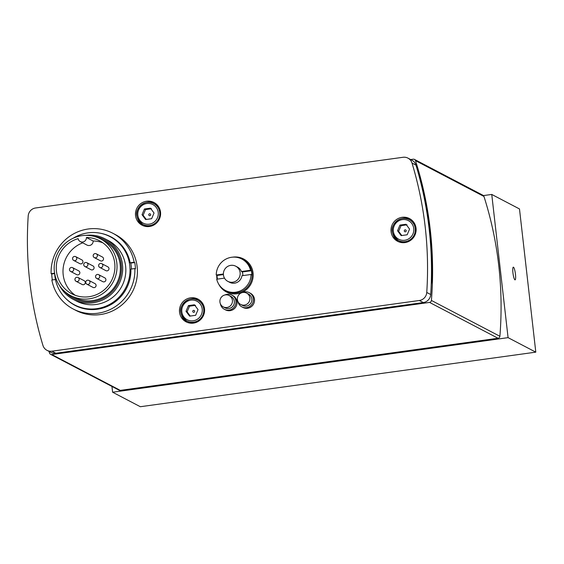 <?xml version="1.0" encoding="UTF-8"?>
<svg xmlns="http://www.w3.org/2000/svg" width="564" height="564" viewBox="0 0 564 564"><rect width="100%" height="100%" fill="white"/><g stroke="black" fill="none" stroke-linecap="round" stroke-linejoin="round"><path stroke-width="0.85" d="M50.57 354.326L119.053 390.161A2.136 2.087 -62.4 0 0 120.287 390.373L51.796 354.537A2.136 2.087 117.6 0 1 49.561 353.12A363.265 354.213 -62.4 0 1 49.019 351.393M51.796 354.537L429.556 302.417L498.04 338.252A2.136 2.087 -62.4 0 0 499.887 336.278A363.265 354.213 -62.4 0 0 483.961 196.455A2.136 2.087 -62.4 0 0 482.953 195.257L414.469 159.415A2.136 2.087 117.6 0 1 415.471 160.62L483.961 196.455M499.887 336.278L431.404 300.443A2.136 2.087 117.6 0 1 429.556 302.417M431.404 300.443A363.265 354.213 -62.4 0 0 415.471 160.62M410.684 159.556L413.236 159.203A2.136 2.087 117.6 0 1 414.469 159.415M120.287 390.373L498.04 338.252M148.833 214.362A0.987 0.966 117.6 0 1 150.68 214.602A0.987 0.966 117.6 0 1 149.573 215.709A0.987 0.966 117.6 0 1 148.833 214.362M146.591 202.448A12.824 12.5 117.6 0 1 154.804 202.969M142.953 225.621A12.824 12.5 117.6 0 1 137.842 219.17M159.45 208.278A11.752 11.456 -62.4 0 0 155.163 204.323L153.739 203.576C147.556 200.692 142.248 202.582 137.82 209.244C135.106 214.2 136.777 219.255 142.84 224.401A11.752 11.456 -62.4 0 0 158.865 218.409A11.752 11.456 -62.4 0 0 153.739 203.576A11.752 11.456 -62.4 0 0 138.138 208.673A11.752 11.456 -62.4 0 0 142.84 224.401L144.271 225.149A11.752 11.456 -62.4 0 0 149.961 226.411M398.473 241.702A12.824 12.5 117.6 0 1 393.362 235.251M402.111 218.536A12.824 12.5 117.6 0 1 410.324 219.051M414.977 224.359A11.752 11.456 -62.4 0 0 410.691 220.404L409.26 219.657C403.077 216.773 397.775 218.663 393.341 225.325C390.626 230.288 392.304 235.336 398.36 240.483A11.752 11.456 -62.4 0 0 414.385 234.49A11.752 11.456 -62.4 0 0 409.26 219.657A11.752 11.456 -62.4 0 0 393.658 224.754A11.752 11.456 -62.4 0 0 398.36 240.483L399.791 241.23A11.752 11.456 -62.4 0 0 405.488 242.499M404.353 230.443A0.987 0.966 117.6 0 1 406.2 230.683A0.987 0.966 117.6 0 1 405.1 231.79A0.987 0.966 117.6 0 1 404.353 230.443M192.817 310.968A0.987 0.966 117.6 0 1 194.665 311.208A0.987 0.966 117.6 0 1 193.565 312.315A0.987 0.966 117.6 0 1 192.817 310.968M186.938 322.234A12.824 12.5 117.6 0 1 181.827 315.777M190.576 299.061A12.824 12.5 117.6 0 1 198.789 299.576M203.442 304.884A11.752 11.456 -62.4 0 0 199.155 300.929L197.724 300.182C191.541 297.298 186.24 299.188 181.805 305.857C179.091 310.813 180.769 315.861 186.825 321.008A11.752 11.456 -62.4 0 0 202.85 315.022A11.752 11.456 -62.4 0 0 197.724 300.182A11.752 11.456 -62.4 0 0 182.123 305.286A11.752 11.456 -62.4 0 0 186.825 321.008L188.256 321.755A11.752 11.456 -62.4 0 0 193.946 323.024M154.042 213.023L151.638 218.705L145.632 219.537L142.029 214.687L144.433 209.004L150.44 208.172L154.042 213.023M151.533 208.743L145.526 209.575L144.433 209.004M145.526 209.575L143.122 215.258L142.029 214.687M143.122 215.258L146.259 219.445M46.995 350.336L50.943 352.401A8.545 8.333 -62.4 0 0 55.871 353.254L423.296 302.558A8.545 8.333 -62.4 0 0 430.699 294.528A363.265 354.213 -62.4 0 0 415.957 165.118A8.545 8.333 -62.4 0 0 411.903 160.197L407.955 158.131A8.545 8.333 117.6 0 1 412.009 163.052A363.265 354.213 117.6 0 1 426.751 292.455A8.545 8.333 117.6 0 1 419.348 300.492L51.916 351.189A8.545 8.333 117.6 0 1 42.942 345.415A363.265 354.213 117.6 0 1 28.2 216.005A8.545 8.333 117.6 0 1 35.602 207.975L403.034 157.278A8.545 8.333 117.6 0 1 407.955 158.131M52.36 279.934A42.737 41.673 117.6 0 1 51.712 273.998L51.127 273.688A42.737 41.673 117.6 0 1 70.775 235.555A42.737 41.673 117.6 0 1 112.807 233.256A42.737 41.673 117.6 0 1 134.147 262.232L134.733 262.542A42.737 41.673 117.6 0 1 135.452 268.859L134.867 268.556A42.737 41.673 117.6 0 1 97.798 313.239A42.737 41.673 117.6 0 1 73.179 308.987A42.737 41.673 117.6 0 1 51.846 280.005L55.441 279.511M112.807 233.256L115.331 234.575A42.737 41.673 117.6 0 1 136.678 279.554A42.737 41.673 117.6 0 1 100.314 314.564A42.737 41.673 117.6 0 1 75.703 310.306L73.179 308.987M54.666 273.589L51.712 273.998M51.127 273.688L54.609 273.209M134.867 268.556L130.897 269.099A38.676 37.71 117.6 0 1 97.339 309.241A38.676 37.71 117.6 0 1 75.061 305.392A38.676 37.71 117.6 0 1 66.312 299.019M100.702 233.299A38.676 37.71 117.6 0 1 110.925 236.852A38.676 37.71 117.6 0 1 130.178 262.782L134.147 262.232M76.337 306.026A38.676 37.71 117.6 0 1 74.159 304.673M109.825 236.52A38.676 37.71 117.6 0 1 112.173 237.536M131.475 269.021A38.676 37.71 -62.4 0 0 130.77 263.092L130.178 262.782M134.733 262.542L130.77 263.092M242.464 292.54A8.016 7.811 117.6 0 1 252.517 303.404A8.016 7.811 117.6 0 1 237.86 301.345M246.63 293.09L248.562 294.105A6.408 6.253 117.6 0 1 251.128 302.685A6.408 6.253 117.6 0 1 242.619 305.462L240.687 304.454A6.408 6.253 117.6 0 1 239.989 293.675A6.408 6.253 117.6 0 1 249.196 301.669A6.408 6.253 117.6 0 1 240.687 304.454M249.309 292.681L250.402 293.252A8.016 7.811 117.6 0 1 253.61 303.975A8.016 7.811 117.6 0 1 242.971 307.458L241.878 306.887M237.204 267.188A8.545 8.333 -62.4 0 0 224.387 269.909A8.545 8.333 -62.4 0 0 227.814 281.351A8.545 8.333 -62.4 0 0 237.204 267.188M242.823 275.613A8.545 8.333 -62.4 0 0 242.28 271.968L241.441 271.524A8.545 8.333 -62.4 0 0 237.585 267.167L235.738 266.201M227.814 281.351L229.661 282.317A8.545 8.333 -62.4 0 0 241.921 275.74L251.008 274.485L251.854 274.922A17.738 17.294 117.6 0 0 251.734 272.8A17.738 17.294 117.6 0 0 251.375 270.713L242.28 271.968M223.414 274.569L217.069 275.443L216.231 275.006L223.393 274.012M241.441 271.524L250.529 270.269L251.375 270.713M217.436 279.117A17.738 17.294 117.6 0 1 217.069 275.443M224.493 278.144L216.71 279.215A17.738 17.294 -62.4 0 0 225.403 290.46A17.738 17.294 -62.4 0 0 251.008 274.485M225.403 290.46L226.573 291.073A17.738 17.294 -62.4 0 0 244.564 289.748A17.738 17.294 -62.4 0 0 252.073 272.976A17.738 17.294 -62.4 0 0 243.021 259.644L241.843 259.031A17.738 17.294 -62.4 0 0 216.231 275.006M250.529 270.269A17.738 17.294 -62.4 0 0 241.843 259.031M216.745 275.274A18.591 18.126 -62.4 0 0 216.858 277.946A18.591 18.126 -62.4 0 0 217.041 279.173M218.642 284.023A18.591 18.126 -62.4 0 0 240.144 293.061A18.591 18.126 -62.4 0 0 253.074 272.948A18.591 18.126 -62.4 0 0 232.706 257.149M114.52 239.002A38.465 37.506 -62.4 0 0 113.35 238.361L110.156 236.69A38.465 37.506 117.6 0 1 129.368 277.171A38.465 37.506 117.6 0 1 96.641 308.677A38.465 37.506 117.6 0 1 74.49 304.849A38.465 37.506 117.6 0 1 54.659 273.477M74.49 304.849L77.684 306.52A38.465 37.506 -62.4 0 0 78.875 307.119M73.073 238.283A38.465 37.506 117.6 0 1 110.156 236.69M85.714 235.371A34.192 33.339 117.6 0 1 105.024 238.826L108.175 240.476A34.192 33.339 117.6 0 1 125.25 276.459A34.192 33.339 117.6 0 1 96.162 304.468A34.192 33.339 117.6 0 1 76.471 301.063L73.32 299.413A34.192 33.339 117.6 0 1 59.474 285.518M105.024 238.826A34.192 33.339 117.6 0 1 122.099 274.809A34.192 33.339 117.6 0 1 93.011 302.819A34.192 33.339 117.6 0 1 73.32 299.413M94.054 236.372A33.121 32.296 117.6 0 1 121.429 269.028A33.121 32.296 117.6 0 1 92.679 301.655A33.121 32.296 117.6 0 1 65.05 291.799M100.462 238.854L103.825 240.609A32.056 31.253 117.6 0 1 119.829 274.344A32.056 31.253 117.6 0 1 92.559 300.598A32.056 31.253 117.6 0 1 74.103 297.411L70.74 295.649A32.056 31.253 117.6 0 1 57.909 252.764A32.056 31.253 117.6 0 1 100.462 238.854A32.056 31.253 117.6 0 1 116.473 272.588A32.056 31.253 117.6 0 1 89.204 298.842A32.056 31.253 117.6 0 1 70.74 295.649M86.426 237.493A29.913 29.173 117.6 0 1 99.468 240.743A29.913 29.173 117.6 0 1 111.446 280.773A29.913 29.173 117.6 0 1 71.734 293.759A29.913 29.173 117.6 0 1 56.47 264.382A29.913 29.173 117.6 0 1 78.121 238.642A4.272 4.167 117.6 0 0 86.426 237.493L93.152 241.011A29.913 29.173 117.6 0 1 102.711 242.731M72.608 267.674L78.748 270.889A2.136 2.087 117.6 0 1 78.932 274.513A2.136 2.087 117.6 0 1 76.76 274.675L70.627 271.46A2.136 2.087 -62.4 0 0 73.701 269.282A2.136 2.087 -62.4 0 0 72.608 267.674A2.136 2.136 0 0 0 69.499 269.811A2.136 2.136 0 0 0 70.627 271.46A2.136 2.087 -62.4 0 1 69.541 269.86M88.858 280.407L94.992 283.621A2.136 2.087 117.6 0 1 95.182 287.245A2.136 2.087 117.6 0 1 93.011 287.407L86.877 284.193A2.136 2.087 -62.4 0 0 89.951 282.014A2.136 2.087 -62.4 0 0 88.858 280.407A2.136 2.136 0 0 0 85.749 282.543A2.136 2.136 0 0 0 86.877 284.193A2.136 2.087 -62.4 0 1 85.784 282.592M98.672 274.668L104.805 277.876A2.136 2.087 117.6 0 1 104.989 281.507A2.136 2.087 117.6 0 1 102.824 281.669L96.691 278.454A2.136 2.087 -62.4 0 0 99.765 276.275A2.136 2.087 -62.4 0 0 98.672 274.668A2.136 2.136 0 0 0 95.556 276.804A2.136 2.136 0 0 0 96.691 278.454A2.136 2.087 -62.4 0 1 95.598 276.846M96.296 253.821L102.429 257.029A2.136 2.087 117.6 0 1 102.613 260.653A2.136 2.087 117.6 0 1 100.448 260.815L94.315 257.607A2.136 2.087 -62.4 0 0 97.389 255.429A2.136 2.087 -62.4 0 0 96.296 253.821A2.136 2.136 0 0 0 93.18 255.957A2.136 2.136 0 0 0 94.315 257.607A2.136 2.087 -62.4 0 1 93.222 256M75.689 256.662L81.822 259.87A2.136 2.087 117.6 0 1 82.013 263.501A2.136 2.087 117.6 0 1 79.841 263.656L73.708 260.448A2.136 2.087 -62.4 0 0 76.782 258.27A2.136 2.087 -62.4 0 0 75.689 256.662A2.136 2.136 0 0 0 72.573 258.798A2.136 2.136 0 0 0 73.708 260.448A2.136 2.087 -62.4 0 1 72.615 258.841M78.065 277.509L84.198 280.724A2.136 2.087 117.6 0 1 84.388 284.348A2.136 2.087 117.6 0 1 82.217 284.51L76.084 281.302A2.136 2.087 -62.4 0 0 79.157 279.117A2.136 2.087 -62.4 0 0 78.065 277.509A2.136 2.136 0 0 0 74.949 279.645A2.136 2.136 0 0 0 76.084 281.302A2.136 2.087 -62.4 0 1 74.991 279.695M101.753 263.656L107.886 266.864A2.136 2.087 117.6 0 1 108.069 270.494A2.136 2.087 117.6 0 1 105.905 270.649L99.772 267.442A2.136 2.087 -62.4 0 0 102.838 265.263A2.136 2.087 -62.4 0 0 101.753 263.656A2.136 2.136 0 0 0 98.637 265.792A2.136 2.136 0 0 0 99.772 267.442A2.136 2.087 -62.4 0 1 98.679 265.834M86.842 262.718L92.975 265.926A2.136 2.087 117.6 0 1 93.166 269.557A2.136 2.087 117.6 0 1 90.994 269.712L84.861 266.504A2.136 2.087 -62.4 0 0 87.935 264.326A2.136 2.087 -62.4 0 0 86.842 262.718A2.136 2.136 0 0 0 83.733 264.854A2.136 2.136 0 0 0 84.861 266.504A2.136 2.087 -62.4 0 1 83.775 264.897M75.209 295.289A29.913 29.173 117.6 0 1 63.302 267.075A29.913 29.173 117.6 0 1 82.739 242.851M93.152 241.011A4.272 4.167 117.6 0 1 86.983 245.072L80.257 241.554M224.98 294.951A8.016 7.811 117.6 0 1 235.033 305.822A8.016 7.811 117.6 0 1 220.376 303.756M229.146 295.508L231.078 296.516A6.408 6.253 117.6 0 1 233.644 305.096A6.408 6.253 117.6 0 1 225.135 307.873L223.203 306.865A6.408 6.253 117.6 0 1 222.639 295.987A6.408 6.253 117.6 0 1 231.712 304.081A6.408 6.253 117.6 0 1 223.203 306.865M231.825 295.099L232.918 295.67A8.016 7.811 117.6 0 1 236.126 306.393A8.016 7.811 117.6 0 1 225.487 309.869L224.394 309.298M391.071 231.663A12.824 12.5 117.6 0 1 409.506 218.578A12.824 12.5 117.6 0 1 414.639 235.731A12.824 12.5 117.6 0 1 391.071 231.663M179.535 312.188A12.824 12.5 117.6 0 1 197.971 299.103A12.824 12.5 117.6 0 1 203.103 316.263A12.824 12.5 117.6 0 1 179.535 312.188M135.55 215.575A12.824 12.5 117.6 0 1 153.979 202.497A12.824 12.5 117.6 0 1 159.111 219.65A12.824 12.5 117.6 0 1 135.55 215.575M409.57 229.111L407.166 234.786L401.152 235.618L397.549 230.768L399.954 225.085L405.967 224.261L409.57 229.111M407.053 224.832L401.046 225.656L399.954 225.085M401.046 225.656L398.642 231.339L397.549 230.768M398.642 231.339L401.787 235.533M198.034 309.636L195.63 315.311L189.617 316.143L186.014 311.293L188.418 305.61L194.425 304.786L198.034 309.636M195.518 305.357L189.511 306.189L188.418 305.61M189.511 306.189L187.107 311.864L186.014 311.293M187.107 311.864L190.251 316.059M508.072 337.646L491.752 194.439L519.486 208.948L535.8 352.155L508.072 337.646L112.61 392.213L111.954 386.446M483.418 195.588L491.752 194.439M535.8 352.155L140.337 406.722L112.61 392.213M513.48 267.195A6.408 1.17 -97.9 0 1 515.404 273.766A6.408 1.17 -97.9 0 1 515.073 279.864A6.408 1.17 -97.9 0 1 513.043 273.674A6.408 1.17 -97.9 0 1 513.318 267.167A6.408 1.17 -97.9 0 1 513.48 267.195M157.455 217.796A10.469 10.208 117.6 0 1 139.794 220.235A10.469 10.208 117.6 0 1 146.859 203.533A10.469 10.208 117.6 0 1 157.455 217.796M431.389 279.272L431.918 279.434C432.694 245.749 428.929 212.691 420.617 180.254L420.166 180.17M419.348 300.492L423.296 302.558M55.871 353.254L51.916 351.189M412.009 163.052L415.957 165.118M430.699 294.528L426.751 292.455M412.982 233.877A10.469 10.208 117.6 0 1 395.315 236.316A10.469 10.208 117.6 0 1 402.386 219.615A10.469 10.208 117.6 0 1 412.982 233.877M201.447 314.402A10.469 10.208 117.6 0 1 183.779 316.841A10.469 10.208 117.6 0 1 190.851 300.147A10.469 10.208 117.6 0 1 201.447 314.402M431.22 284.644L431.918 279.434M420.617 180.254L419.066 175.989"/></g></svg>
